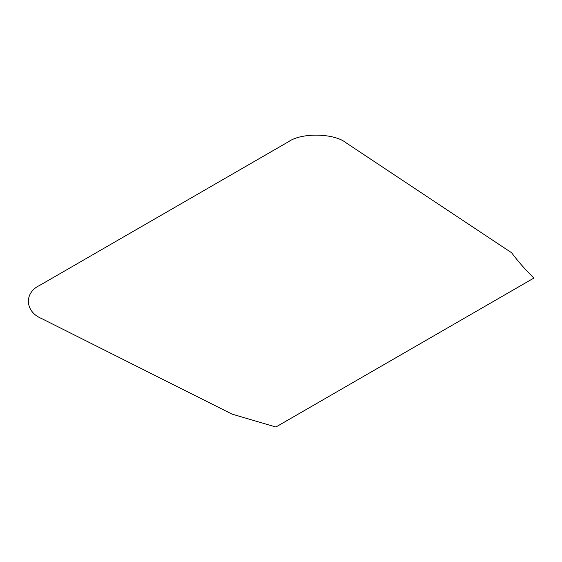 <?xml version="1.0" encoding="UTF-8"?>
<svg xmlns="http://www.w3.org/2000/svg" width="562" height="562" viewBox="0 0 562 562"><rect width="100%" height="100%" fill="white"/><g stroke="black" fill="none" stroke-linecap="round" stroke-linejoin="round"><path stroke-width="0.84" d="M41.546 318.513L232.071 414.131L275.907 427.008L533.9 278.057C525.533 269.886 518.094 261.449 511.596 252.752L345.974 142.748C334.257 133.166 301.583 132.506 288.735 141.596L39.544 285.468C23.801 292.886 24.946 311.748 41.546 318.513"/></g></svg>
